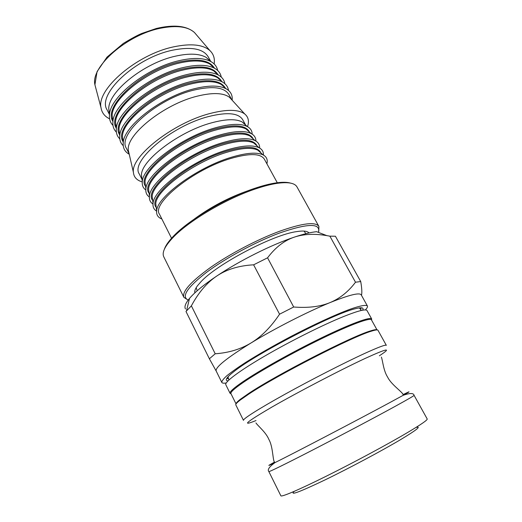 <?xml version="1.0" encoding="UTF-8"?>
<svg xmlns="http://www.w3.org/2000/svg" width="522" height="522" viewBox="0 0 522 522"><rect width="100%" height="100%" fill="white"/><g stroke="black" fill="none" stroke-linecap="round" stroke-linejoin="round"><path stroke-width="0.78" d="M196.168 287.694L197.199 290.754M305.925 233.673L304 231.083M308.998 232.942C307.412 231.011 303.321 230.561 296.731 231.598C273.176 234.613 216.578 264.328 200.716 282.004L197.453 285.795C195.228 288.81 194.36 291.165 194.863 292.868M188.194 300.046C181.082 296.75 187.098 287.589 206.236 272.575C225.256 258.292 255.526 241.94 279.511 233.034C308.006 223.188 320.978 222.972 318.427 232.388M318.753 231.266L318.922 226.47C315.647 221.517 302.46 223.135 279.374 231.331C257.242 239.539 229.673 254.012 210.353 267.571C190.634 281.867 181.813 291.798 183.894 297.364L187.94 299.948M183.894 297.364L163.791 256.844C161.813 252.785 164.619 246.632 172.208 238.384C187.555 221.53 226.248 198.484 256.322 188.644C264.119 186.041 271.016 184.279 277.012 183.359C288.111 181.8 294.767 182.987 296.985 186.915L318.922 226.47M290.454 183.085C286.963 182.061 282.024 182.021 275.636 182.968C269.737 183.868 262.951 185.597 255.284 188.155C225.732 197.805 187.763 220.428 172.671 237.027C168.26 241.751 165.487 245.836 164.352 249.288M277.58 183.274L264.354 159.164C260.628 153.331 249.418 153.116 230.711 158.505C193.479 169.363 151.204 203.593 159.478 214.222L171.816 238.802M214.157 63.958C214.973 58.549 213.57 54.105 209.942 50.627C203.045 44.546 191.039 43.267 173.924 46.791C136.829 54.308 96.309 89.49 101.033 107.8C101.836 112.759 104.7 116.445 109.613 118.846M255.917 141.084C255.93 137.795 254.377 135.302 251.252 133.599C244.955 130.428 234.391 130.911 219.573 135.048C185.956 144.268 146.049 174.165 145.873 188.918C145.501 192.461 146.669 195.156 149.383 197.016M249.412 131.968L245.992 128.927C239.859 125.809 229.687 126.2 215.462 130.108C183.242 138.813 145.175 167.497 145.018 181.943L145.573 186.484M252.902 138.291C248.909 131.968 237.556 131.329 218.829 136.373C181.571 146.538 140.066 181.33 148.803 192.944M253.242 138.93L249.914 135.968C243.852 132.921 233.68 133.404 219.39 137.416C187.091 146.33 148.763 175.014 148.587 189.166L149.135 193.59M259.669 148.059C259.767 144.796 258.279 142.336 255.193 140.672C248.974 137.58 238.423 138.16 223.527 142.402C189.832 151.85 149.651 181.741 149.455 196.181C149.077 199.665 150.258 202.288 152.998 204.063M256.7 145.214C252.798 139.054 241.484 138.552 222.763 143.713C185.519 154.107 143.759 188.716 152.346 200.004M257.085 145.925L253.842 143.041C247.865 140.072 237.693 140.646 223.331 144.764C190.961 153.892 152.365 182.57 152.176 196.416L152.711 200.722M263.427 155.073C263.617 151.83 262.194 149.396 259.153 147.778C253.02 144.77 242.469 145.442 227.494 149.794C193.727 159.478 153.266 189.355 153.057 203.476C152.665 206.901 153.859 209.459 156.633 211.142M260.517 152.17C256.707 146.173 245.438 145.814 226.724 151.086C189.486 161.716 147.472 196.135 155.902 207.097M260.941 152.959L257.796 150.147C251.891 147.256 241.725 147.922 227.292 152.143C194.85 161.5 155.993 190.165 155.778 203.704L156.306 207.893M266.912 163.836C267.903 159.771 266.644 156.796 263.134 154.91C257.085 151.993 246.534 152.763 231.494 157.233C197.642 167.138 156.9 197.009 156.672 210.803C156.228 214.764 157.957 217.491 161.872 218.986M210.686 61.328L208.232 56.859C203.234 48.683 191.346 46.458 172.567 50.197C135.257 57.779 96.674 94.632 107.134 109.94L109.424 114.488M209.492 60.291L209.4 59.88M210.692 61.459L206.118 57.361C199.319 53.583 189.192 53.166 175.738 56.108C144.326 62.744 108.824 91.239 108.746 108.478L109.529 114.572M112.237 118.729L112.563 119.049M212.65 66.503L212.578 66.053M217.654 70.457C216.95 66.751 214.764 63.828 211.097 61.687C204.089 57.818 193.571 57.446 179.542 60.559C146.767 67.606 109.561 97.327 109.483 115.036C109.163 119.27 110.331 122.729 112.98 125.41M214.32 67.958C209.394 60.115 197.59 58.144 178.922 62.04C141.743 69.948 102.801 106.371 112.817 121.248M115.564 124.856L115.891 125.143M215.775 72.702L215.73 72.264M214.392 68.173L209.87 64.082C203.123 60.356 192.983 60.01 179.457 63.031C147.961 69.857 112.23 98.384 112.152 115.382L112.954 121.43M115.623 125.417L115.962 125.73M216.225 73.093L216.154 72.636M221.25 77.067C220.61 73.413 218.483 70.535 214.875 68.441C207.919 64.63 197.394 64.323 183.287 67.527C150.434 74.77 112.98 104.524 112.896 121.978C112.576 126.141 113.737 129.528 116.38 132.125M217.974 74.62C213.172 66.862 201.401 64.989 182.661 68.995C145.39 77.126 106.194 113.502 116.223 128.04M219.351 79.305L219.312 78.887M218.105 74.92L213.635 70.829C206.94 67.162 196.794 66.881 183.196 69.994C151.621 77.008 115.649 105.568 115.571 122.311L116.393 128.321M119.029 132.131L119.368 132.438M219.808 79.703L219.749 79.253M224.865 83.716C224.284 80.107 222.215 77.276 218.666 75.22C211.775 71.468 201.238 71.24 187.052 74.535C154.114 81.974 116.413 111.76 116.328 128.947C116.001 133.045 117.156 136.353 119.799 138.872M221.648 81.315L221.622 81.262C216.917 73.628 205.179 71.873 186.413 75.99C149.116 84.329 109.666 120.589 119.623 134.813L119.649 134.865M222.94 85.941L222.907 85.543M221.485 81.171L217.413 77.608C210.784 74 200.624 73.791 186.948 76.995C155.302 84.199 119.088 112.785 119.003 129.273L119.623 134.656M122.455 138.878L122.794 139.172M223.409 86.345L223.357 85.902M228.492 90.391C227.977 86.835 225.967 84.049 222.47 82.032C215.645 78.339 205.1 78.189 190.837 81.576C157.814 89.216 119.864 119.029 119.773 135.948C119.44 139.974 120.595 143.211 123.231 145.658M225.334 88.035L225.263 87.911C220.643 80.427 208.95 78.796 190.184 83.018C152.887 91.572 113.209 127.662 123.022 141.586L123.088 141.716M225.197 87.911L221.211 84.42C214.64 80.864 204.474 80.734 190.726 84.022C158.995 91.422 122.546 120.034 122.455 136.268L123.068 141.534M232.153 100.217C232.675 95.232 230.717 91.454 226.294 88.877C219.527 85.243 208.983 85.171 194.641 88.655C161.539 96.498 123.336 126.337 123.231 142.982C122.846 148.091 124.849 151.843 129.241 154.251M231.807 99.839L228.93 94.586C224.388 87.252 212.735 85.752 193.975 90.084C156.685 98.847 116.765 134.774 126.441 148.398L129.123 153.749M231.742 99.761L229.53 97.346C223.481 92.772 212.715 92.374 197.244 96.165C163.64 104.283 125.508 135.25 128.366 150.46L129.104 153.651M247.532 126.67C249.333 121.234 248.4 117 244.733 113.979C238.423 109.307 226.789 109.163 209.837 113.548C172.945 123.003 130.435 156.783 133.423 172.417C133.834 177.147 136.784 180.318 142.284 181.93M245.653 125.071L242.691 119.675C238.463 112.915 226.979 111.904 208.232 116.641C170.962 126.207 130.135 161.487 139.276 173.963L142.036 179.47M243.722 123.362L243.689 122.957M245.601 125.032L242.097 121.92C235.885 118.722 225.713 119.029 211.56 122.84C179.418 131.335 141.612 160.019 141.462 174.753L142.03 179.411M252.178 134.147C252.113 130.833 250.495 128.301 247.324 126.559C240.949 123.309 230.385 123.701 215.638 127.727C182.1 136.731 142.467 166.629 142.31 181.689C141.945 185.29 143.106 188.064 145.795 189.995M249.124 131.4C245.046 124.915 233.641 124.138 214.907 129.071C177.643 139.015 136.392 173.989 145.279 185.923M377.014 329.917C376.512 329.362 374.378 329.676 370.607 330.87C352.167 336.077 276.64 374.724 248.922 393.294L240.479 399.193C237.36 401.614 235.885 403.193 236.055 403.924L230.933 393.614C230.28 392.25 234.443 388.492 243.422 382.326C259.878 371.096 293.149 352.461 321.957 338.491C350.817 324.475 370.346 317.376 371.442 319.849L377.034 329.917M377.961 330.256C377.595 329.591 375.435 329.891 371.468 331.15C352.931 336.409 276.686 375.435 248.733 394.13L240.224 400.054C236.936 402.606 235.461 404.217 235.807 404.889L243.474 420.36C242.639 419.062 258.357 409 284.647 394.43C310.884 379.886 344.135 362.875 364.467 353.538C378.437 347.169 385.725 344.435 386.339 345.355L377.961 330.256M231.037 393.829L230.072 393.327C229.412 391.944 233.595 388.146 242.619 381.934C259.18 370.6 292.725 351.802 321.774 337.721C350.882 323.601 370.574 316.462 371.697 318.975L371.56 320.051M230.072 393.327L225.804 384.714C224.356 382.163 239.239 370.914 264.915 355.971C290.539 341.062 323.523 324.586 344.128 316.319C358.301 310.701 365.935 308.783 367.025 310.57L371.697 318.975M255.943 422.944C258.005 426.037 265.861 432.203 268.856 439.38C272.725 446.238 272.634 457.298 274.089 461.52L274.95 462.623C269.241 466.785 267.212 469.774 268.863 471.588L280.862 495.802C281.378 497.244 298.93 489.806 326.544 476.064C354.105 462.355 387.898 444.176 407.61 432.503C421.123 424.464 427.655 419.956 427.205 418.97L414.083 395.343C413.613 392.968 410.005 392.942 403.252 395.265L389.144 402.951C357.361 420.112 291.511 454.512 274.95 462.623C266.97 466.551 266.814 466.387 274.461 462.127M294.277 491.339C289.292 495.854 299.367 492.135 324.495 480.168C348.84 468.397 382.189 450.597 401.085 439.328C416.693 429.919 421.632 425.972 415.917 427.479M358.927 307.947L360.082 308.567L361.152 310.499M229.08 379.84L228.094 377.856L228.244 376.558M360.722 281.547L355.502 282.219L329.865 236.159L335.418 236.231L360.722 281.547C361.87 288.066 362.124 292.672 361.492 295.354M293.69 307.001L279.557 314.198L253.614 264.817L267.564 257.816L293.69 307.001C308.045 308.15 320.156 306.682 330.034 302.597C339.92 298.467 348.409 291.681 355.502 282.219M215.208 353.779L209.374 358.777L185.989 311.477L191.372 305.853L215.208 353.779C228.669 352.839 240.616 349.231 251.036 342.961C261.431 336.664 270.938 327.079 279.557 314.198M216.212 371.09L209.374 358.777M185.486 308.965C184.155 306.76 185.493 303.243 189.506 298.414C194.823 292.15 203.932 284.673 216.826 275.988C206.94 282.643 198.458 292.601 191.372 305.853M253.614 264.817C238.959 265.626 226.698 269.345 216.826 275.988C239.474 260.746 271.577 244.694 294.395 237.105C284.405 240.42 275.459 247.324 267.564 257.816M329.865 236.159L326.824 235.624C314.525 233.523 303.713 234.019 294.395 237.105C303.53 234.052 310.929 232.244 316.6 231.683L326.824 235.624M228.74 379.148L226.887 378.215M361.067 307.771L360.78 309.827M362.581 310.198C364.18 307.562 361.687 307.086 355.104 308.783C333.688 313.585 255.16 354.249 233.882 371.638L231.102 373.882C225.967 378.339 224.943 380.662 228.023 380.845M365.361 309.931C367.123 308.084 367.801 306.766 367.403 305.983C366.079 304.626 360.167 305.683 349.929 309.292C335.333 314.681 313.344 324.782 290.637 336.638C273.326 345.825 258.175 354.516 245.19 362.718C237.451 367.769 231.35 372.108 226.881 375.723C223.436 378.848 221.746 381.08 221.817 382.424L221.889 382.541C222.398 383.213 223.84 383.357 226.222 382.978M221.817 382.424L216.18 371.025C215.071 367.403 226.692 358.046 251.036 342.961C274.768 328.482 307.484 311.784 330.034 302.597C349.166 294.91 359.56 292.333 361.224 294.871L367.403 305.983M248.55 190.556L248.009 190.732C228.643 197.518 210.738 206.953 194.295 219.038M95.741 87.898L94.913 84.76C90.397 66.999 126.95 34.543 160.946 28.149C176.664 25.134 187.835 26.583 194.452 32.501L196.559 34.967M256.008 420.549C240.759 426.702 246.084 422.2 271.982 407.029C298.029 392.061 340.938 369.687 365.224 358.399C387.598 348.194 392.316 347.326 379.377 355.782M268.863 471.588C268.934 472.129 285.893 463.836 313.076 449.82C340.207 435.837 373.824 418.037 393.745 407.127C407.408 399.63 414.187 395.702 414.083 395.343M403.114 394.58C410.971 390.704 411.016 390.926 403.252 395.265L402.834 393.934C400.178 390.332 391.03 384.127 387.578 377.047C383.37 370.509 382.757 360.539 381.38 357.087M172.671 237.027L172.208 238.384M275.636 182.968L277.012 183.359M209.942 50.627L194.452 32.501C186.576 25.702 173.872 24.358 156.346 28.482L141.886 33.415C137.873 35.033 131.714 38.36 123.401 43.385L107.03 57.094L97.072 71.605L94.913 84.76L101.033 107.8M145.018 181.943L145.873 188.918M245.992 128.927L251.252 133.599M148.587 189.166L149.455 196.181M249.914 135.968L255.193 140.672M152.176 196.416L153.057 203.476M253.842 143.041L259.153 147.778M155.778 203.704L156.672 210.803M257.796 150.147L263.134 154.91M108.746 108.478L109.483 115.036M206.118 57.361L211.097 61.687M112.152 115.382L112.896 121.978M209.87 64.082L214.875 68.441M115.571 122.311L116.328 128.947M213.635 70.829L218.666 75.22M119.003 129.273L119.773 135.948M217.413 77.608L222.47 82.032M122.455 136.268L123.231 142.982M221.211 84.42L226.294 88.877M128.366 150.46L133.423 172.417M229.53 97.346L244.733 113.979M141.462 174.753L142.31 181.689M242.097 121.92L247.324 126.559M240.479 399.193L240.224 400.054M370.607 330.87L371.468 331.15M189.506 298.414L186.511 310.864"/></g></svg>
